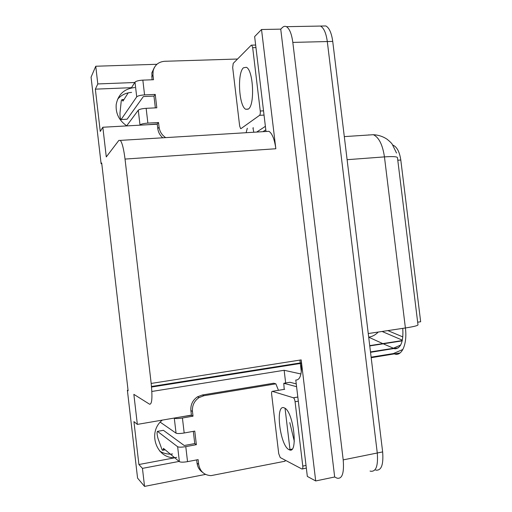 <?xml version="1.0" encoding="UTF-8"?>
<svg xmlns="http://www.w3.org/2000/svg" width="512" height="512" viewBox="0 0 512 512"><rect width="100%" height="100%" fill="white"/><g stroke="black" fill="none" stroke-linecap="round" stroke-linejoin="round"><path stroke-width="0.77" d="M191.411 415.11L137.344 424.397L133.856 394.349L149.581 404.211C152.019 404.474 152.55 397.549 151.181 383.437L125.03 159.072C123.763 149.024 122.195 142.797 120.333 140.39L118.861 140.397L106.285 156.928L102.835 127.245L157.267 124.198M172.595 453.978C167.866 454.509 163.533 453.517 159.597 450.989M176.73 457.382C157.331 460.838 146.432 432.819 162.317 420.096M128.051 390.189L127.386 390.291L137.568 478.106L144.544 486.4L205.53 474.4M301.478 363.174L300.262 362.944L151.501 386.477M317.274 26.118L320.512 26.061C323.859 27.955 326.125 33.12 327.302 41.549L377.28 452.998C378.272 466.022 375.974 472.083 370.387 471.187L370.067 471.059M285.664 382.976L284.147 370.278L300.941 373.984M125.03 159.072L275.84 148.755L261.53 29.51L254.637 36.602L266.003 131.494M295.782 380.026L307.334 476.416L315.699 480.947L301.178 359.891C302.259 373.21 300.512 379.93 295.936 380.058L295.782 380.026M275.84 148.755C274.522 139.309 272.224 133.491 268.947 131.315L120.333 140.39M334.675 476.992L280.736 29.139L282.47 27.475C283.738 26.266 285.056 26.003 286.413 26.682C289.51 28.608 291.648 33.85 292.819 42.4L343.2 459.885C344.256 473.088 342.202 479.181 337.05 478.17L334.675 476.992L315.699 480.947M134.778 82.509L97.805 83.942L95.75 66.24L91.066 77.165L101.107 163.731L101.773 163.686M95.75 66.24L156.922 64.282M261.53 29.51L280.736 29.139M117.581 99.27C121.21 95.04 125.875 92.755 131.59 92.416M151.859 391.462L284.147 370.278M144.544 486.4L142.451 468.371L179.104 461.421M165.683 137.619C161.92 135.098 159.725 131.629 159.091 127.206L158.541 122.522L147.878 123.104L146.144 108.326L156.813 107.802L155.245 94.426L144.57 94.893L142.842 80.128C138.701 80.397 136.083 81.075 134.995 82.17L131.494 87.68L95.347 89.152L100.25 131.443L102.835 127.245M95.347 89.152L97.805 83.942M127.386 390.291L128.115 390.752L101.69 162.97L101.107 163.731M137.344 424.397L133.926 421.594L138.906 464.525L142.451 468.371M392.838 145.107L393.075 145.184C396.998 146.97 399.578 151.91 400.8 160.013L420.666 321.754L417.658 322.202L397.459 157.568C396.813 156.563 392.474 156.339 384.448 156.89C382.63 144.774 378.938 137.382 373.363 134.707L344.307 136.608M301.491 363.29L151.552 387.04M138.906 464.525L174.752 457.792L179.386 461.658C180.691 462.336 183.411 462.336 187.539 461.645L185.779 446.63C181.651 447.309 178.938 447.341 177.638 446.726L157.472 431.366L163.405 430.317L184.25 445.517L194.752 443.584L196.365 444.685L194.771 431.104L184.186 432.992L182.426 418.003L193.018 416.173L192.461 411.43C192.051 405.523 194.259 400.902 199.098 397.562L203.987 395.699L275.859 383.827L273.696 383.232L202.323 394.995L197.472 396.838L199.098 397.562M134.752 87.546C124.403 88.64 118.221 94.266 116.205 104.429C115.533 113.459 119.085 120.621 126.88 125.907M371.117 357.146L393.312 353.581L395.578 354.253C402.464 355.475 407.386 342.963 405.395 327.968C413.37 326.733 417.568 325.715 417.997 324.909L417.658 322.202M286.413 26.682L320.512 26.061C323.859 27.955 326.125 33.12 327.302 41.549L377.28 452.998C378.272 466.022 375.974 472.083 370.387 471.187M301.318 371.718L300.326 363.469M300.262 362.944L299.917 360.09M387.859 330.598L402.867 336.928M382.093 331.469L402.368 340.179M322.598 26.022L325.875 25.958C329.267 27.853 331.552 33.005 332.73 41.414L382.643 451.91C383.629 464.909 381.293 470.97 375.635 470.093M289.811 422.63L294.317 441.363M185.779 446.63L196.365 444.685M194.752 443.584L193.318 431.36M285.011 460.077L285.101 461.21L210.976 475.642C204.128 475.162 200.026 471.411 198.675 464.39L198.118 459.629L187.539 461.645M202.573 472.339C199.437 470.176 197.594 467.11 197.05 463.136L196.666 459.904M180.64 416.947L191.43 415.302L190.88 410.592C190.47 404.736 192.672 400.154 197.472 396.838M191.43 415.302L193.018 416.173M296.25 383.891L289.933 382.272L283.789 383.29L284.192 389.357M296.582 386.688L283.789 383.29M278.458 390.323L275.859 383.827M289.971 449.498L285.05 408.326M182.426 418.003C178.298 418.643 175.59 418.726 174.304 418.253L174.029 418.08M160.237 422.182L176.051 433.165C177.344 433.709 180.051 433.651 184.186 432.992M164.941 449.6L162.995 449.958L163.462 448.371L174.451 457.542M162.995 449.958L162.47 450.323L161.952 449.478L157.933 438.266C156.973 434.47 156.819 432.166 157.472 431.366M146.144 108.326C142.003 108.621 139.379 109.254 138.272 110.214L126.701 125.798M155.347 107.872L153.965 96.09L143.373 96.557L127.104 119.206L120.883 119.571C120.192 118.182 119.898 115.949 120.006 112.858L121.28 100.704L121.978 99.61L123.827 99.75M155.245 94.426L153.965 96.09M158.541 122.522L157.235 123.962L146.426 124.826M162.771 137.798C159.936 135.334 158.272 132.269 157.786 128.614L157.235 123.962M152.051 79.776L151.859 72.806L154.381 67.469M142.842 80.128L153.517 79.725L152.966 75.046L153.12 70.963C154.669 65.05 158.502 61.824 164.627 61.286L237.094 59.04L237.146 59.418M265.389 126.33L256.685 132.064M262.925 131.686L265.805 129.824M252.934 127.904L253.792 132.243M246.138 132.71L247.296 128.237M128.211 92.851L122.957 101.12L122.157 99.827M121.12 119.52L136.71 96.858C137.811 95.827 140.429 95.174 144.57 94.893M121.088 119.558L127.104 119.206M139.77 125.19L139.994 124.922C141.107 124.026 143.738 123.418 147.878 123.104M289.082 449.67C279.994 446.022 274.963 403.834 284.077 407.814L284.403 407.949C293.581 411.13 298.579 455.277 289.133 449.696L289.082 449.67M293.389 397.779L293.466 397.811C294.227 398.349 294.765 399.654 295.078 401.734L302.784 466.099C302.963 468.192 302.682 469.158 301.946 469.011L280.237 457.555L278.726 453.67L271.648 394.31C271.475 392.333 271.706 391.347 272.339 391.347L293.389 397.779L297.824 397.018M248.378 109.018L245.792 109.274C238.976 106.592 237.011 73.018 243.45 67.802L246.355 67.296C253.376 69.926 255.008 105.299 248.378 109.018M251.181 45.254L251.718 45.146L252.678 47.68L260.262 111.014C260.448 113.203 260.218 114.643 259.571 115.334L241.005 128.608L240.627 128.634L239.661 126.035L232.685 67.558L233.222 63.379L251.181 45.254M402.278 340.563L369.722 345.626M343.2 459.885L382.643 451.91M292.819 42.4L332.73 41.414M151.181 383.437L301.178 359.891M400.8 160.013L397.779 160.243M383.821 344.077L394.918 348.858C400.941 348.301 403.558 341.472 402.765 328.358M393.312 353.581L402.854 349.478M368.774 134.854L368.416 135.034M368.25 333.549L405.395 327.968L384.448 156.89L347.11 159.693M368.685 337.133L368.768 337.171C372.378 336.582 375.539 334.874 378.253 332.045M370.483 351.917L393.107 348.339L400.659 345.05M368.691 337.184L382.765 343.597M197.05 463.136L198.675 464.39M192.461 411.43L190.88 410.592M203.987 395.699L202.323 394.995M174.304 418.253L176.051 433.165M177.638 446.726L179.386 461.658M157.786 128.614L159.091 127.206M152.966 75.046L151.712 76.864M134.995 82.17L136.71 96.858M138.272 110.214L139.994 124.922M295.078 401.734L298.317 401.171M272.339 391.347L284.723 389.267M302.784 466.099L306.022 465.446M252.678 47.68L255.955 47.59M253.088 127.898L253.472 127.872M259.571 115.334L264.038 115.091M260.262 111.014L263.533 110.842M402.208 340.87L369.754 345.92M400.064 352.947L371.187 357.702M396.525 153.062L392.282 144.339C391.616 143.174 389.843 141.446 386.97 139.149C382.88 136.442 378.349 134.963 373.363 134.707M370.534 352.32L398.432 347.808M325.875 25.958L320.512 26.061M165.203 449.818L162.874 450.246M151.859 72.806L153.12 70.963M123.974 99.52L121.978 99.61M289.133 449.696L292.019 449.133M293.466 397.811L297.824 397.062M302.464 468.902L306.342 468.122M245.792 109.274L248.198 109.152M251.718 45.146L255.648 45.043"/></g></svg>
